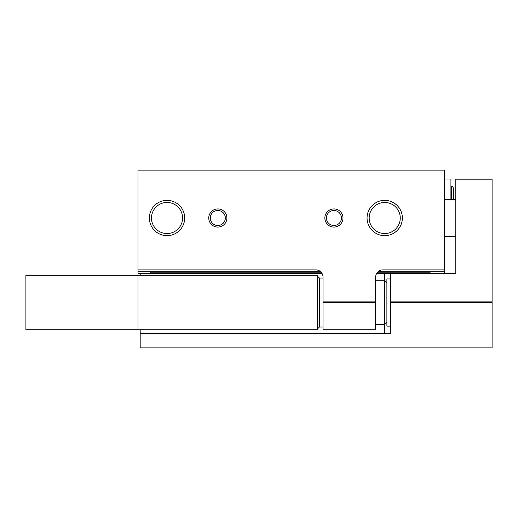<?xml version="1.0" encoding="UTF-8"?>
<svg xmlns="http://www.w3.org/2000/svg" width="518" height="518" viewBox="0 0 518 518"><rect width="100%" height="100%" fill="white"/><g stroke="black" fill="none" stroke-linecap="round" stroke-linejoin="round"><path stroke-width="0.78" d="M323.031 301.91L375.641 301.91L375.641 302.538L323.031 302.538L323.031 277.143A7.258 7.258 0 0 0 315.779 269.884L138.008 269.884L138.008 170.111L444.573 170.111L444.573 273.51M150.706 271.697L150.706 273.51M138.008 269.884L138.008 271.697L320.577 271.697M378.095 271.697L444.573 271.697M138.008 271.697L138.008 273.51L322.06 273.51M208.754 218A9.071 9.071 0 0 0 222.358 225.861A9.071 9.071 0 0 0 222.358 210.146A9.071 9.071 0 0 0 208.754 218M324.851 218A9.071 9.071 0 0 0 338.455 225.861A9.071 9.071 0 0 0 338.455 210.146A9.071 9.071 0 0 0 324.851 218M149.385 218A17.644 17.644 0 0 0 175.855 233.288A17.644 17.644 0 0 0 175.855 202.719A17.644 17.644 0 0 0 149.385 218M367.061 218A17.644 17.644 0 0 0 393.531 233.288A17.644 17.644 0 0 0 393.531 202.719A17.644 17.644 0 0 0 367.061 218M444.573 269.884L382.899 269.884A7.258 7.258 0 0 0 375.641 277.143L375.641 301.91M323.031 302.538L323.031 329.746L375.641 329.746L375.641 302.538M430.063 271.697L430.063 273.51M150.706 272.785L321.581 272.785M377.091 272.785L430.063 272.785M444.573 179.001L450.919 179.001L450.919 199.683M451.547 199.683L451.547 186.208C452.026 185.703 452.726 186.538 453.645 188.707L453.645 199.683M369.172 218A15.54 15.54 0 0 0 392.482 231.462A15.54 15.54 0 0 0 392.482 204.545A15.54 15.54 0 0 0 369.172 218M151.489 218A15.54 15.54 0 0 0 174.799 231.462A15.54 15.54 0 0 0 174.799 204.545A15.54 15.54 0 0 0 151.489 218M326.418 218A7.498 7.498 0 0 0 337.671 224.495A7.498 7.498 0 0 0 337.671 211.506A7.498 7.498 0 0 0 326.418 218M210.321 218A7.498 7.498 0 0 0 221.574 224.495A7.498 7.498 0 0 0 221.574 211.506A7.498 7.498 0 0 0 210.321 218M376.612 273.51L390.514 273.51L390.514 302.538L492.1 302.538L492.1 347.889L140.184 347.889L140.184 329.746M140.184 275.323L140.184 273.51M390.514 273.51L455.821 273.51L455.821 179.183L492.1 179.183L492.1 302.538M390.514 301.91L492.1 301.91M140.184 333.372L390.514 333.372L390.514 302.538M390.514 326.12L386.888 326.12L386.888 278.956L390.514 278.956M138.008 275.323L25.9 275.323L25.9 329.746L317.592 329.746L317.592 275.323L138.008 275.323L138.008 329.746M386.888 322.079L384.66 324.307L384.66 280.769L375.641 280.769M384.35 333.372L384.35 324.307M384.35 280.769L384.35 273.51M323.031 278.049L319.405 278.049L319.405 327.026L323.031 327.026M451.547 186.208L450.919 186.098M444.573 236.325L455.821 236.325M444.573 199.683L455.821 199.683M319.405 278.049L317.592 276.23M319.405 327.026L317.592 328.839M386.888 282.996L384.66 280.769M384.66 324.307L375.641 324.307"/></g></svg>
